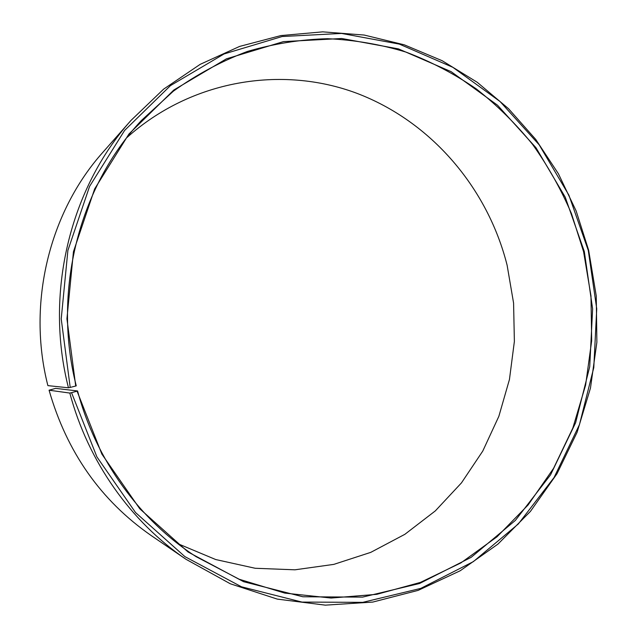 <?xml version="1.0" encoding="UTF-8"?>
<svg xmlns="http://www.w3.org/2000/svg" width="637" height="637" viewBox="0 0 637 637"><rect width="100%" height="100%" fill="white"/><g stroke="black" fill="none" stroke-linecap="round" stroke-linejoin="round"><path stroke-width="0.96" d="M177.779 543.656L215.712 559.541L255.166 568.268L294.915 569.812L333.804 564.382L370.758 552.367L404.861 534.316L435.31 510.906L461.459 482.886L482.766 451.076L498.859 416.311L509.449 379.477L514.378 341.432L513.581 303.069L507.116 265.231C487.711 188.082 431.305 121.428 356.481 93.161C281.761 65.3 191.355 79.8 126.874 137.608M583.58 251.687L571.493 213.682C560.99 189.173 548.019 166.09 532.596 144.432C515.866 123.777 497.083 105.248 476.229 88.854C454.34 73.852 430.978 61.614 406.135 52.146C380.647 44.399 354.467 39.924 327.585 38.706C300.56 39.438 273.806 43.698 247.331 51.478C221.31 61.279 196.666 74.505 173.383 91.163L141.414 120.481C79.187 186.577 52.099 291.459 76.257 385.847L75.723 386.014L66.933 318.826L73.438 251.742L94.658 188.91L128.945 134.009L173.861 89.976L226.414 58.835L283.425 41.62L341.75 38.499L398.483 48.898L451.107 71.647L497.505 105.193L535.98 147.704L565.234 197.175L584.312 251.519L592.625 308.881L589.719 366.737L575.593 422.801L550.591 474.78L515.413 520.365L471.197 557.311L419.536 583.508L362.557 597.124L302.886 596.773L243.597 581.7L188.066 552L139.75 508.756L101.872 454.101L77.053 391.15L77.579 390.975C95.9 460.113 139.949 520.485 196.1 556.666L239.217 579.256L284.755 593.095L331.121 598.047L376.801 594.329L420.452 582.393L460.862 562.925L497.043 536.776L528.169 504.894L553.593 468.283L572.846 428.016L585.602 385.154L591.669 340.763L590.977 295.926L583.58 251.687M77.579 390.975L55.658 388.363L49.073 390.202L69.815 393.061L71.551 392.663L96.888 456.864L135.57 512.578L184.881 556.611L241.527 586.812L301.978 602.084L362.772 602.347L420.786 588.389L473.347 561.635L518.311 523.972L554.055 477.543L579.455 424.64L593.788 367.605L596.734 308.762L588.285 250.421L568.889 195.153L539.165 144.806L500.061 101.53L452.875 67.331L399.335 44.104L341.575 33.435L282.167 36.516L224.057 53.962L170.445 85.621L124.597 130.45L89.57 186.394L67.888 250.46L61.224 318.882L70.197 387.423L75.723 386.014M69.815 393.061C88.057 461.721 131.007 522.006 186.06 559.326L230.339 583.787L277.326 599.114L325.332 605.15L372.756 602.076L418.143 590.372L460.225 570.752L497.943 544.102L530.414 511.423L556.969 473.785L577.098 432.292L590.467 388.076L596.877 342.252L596.256 295.942L588.652 250.245L576.143 210.951L558.418 173.766L535.757 139.431L508.517 108.688L477.153 82.229L442.189 60.73L404.28 44.821L364.173 35.043L322.712 31.85L280.861 35.584L239.647 46.413L200.185 64.337L163.605 89.148L131.031 120.385C70.118 188.234 44.272 293.235 68.462 387.798L70.197 387.423M49.073 390.202C66.774 452.039 100.773 500.459 151.073 535.47L186.06 559.326M131.031 120.385L103.019 152.139C49.352 211.986 26.802 303.355 47.886 385.624L68.462 387.798M71.551 392.663L77.053 391.15"/></g></svg>
